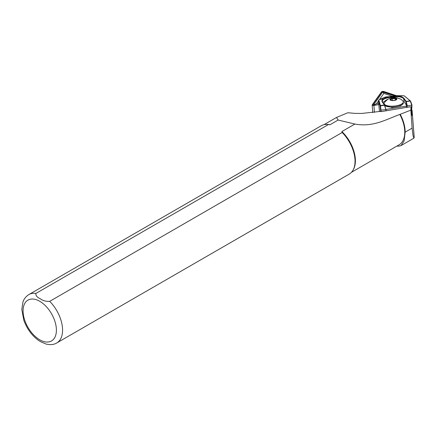 <?xml version="1.0" encoding="UTF-8"?>
<svg xmlns="http://www.w3.org/2000/svg" width="436" height="436" viewBox="0 0 436 436"><rect width="100%" height="100%" fill="white"/><g stroke="black" fill="none" stroke-linecap="round" stroke-linejoin="round"><path stroke-width="0.65" d="M383.898 97.56A5.325 2.033 175.5 0 1 388.808 96.765M395.741 95.642L383.587 91.609A1.046 0.398 -4.5 0 0 381.832 91.892L372.551 104.858A1.046 0.398 -4.5 0 0 372.851 105.245A1.046 0.398 -4.5 0 0 373.265 105.31A1.046 0.398 -4.5 0 0 373.81 105.278L378.84 104.46M396.144 95.582L383.838 91.5A1.395 0.534 -4.5 0 0 381.5 91.876L372.219 104.847A1.395 0.534 -4.5 0 0 372.164 105.016A1.395 0.534 -4.5 0 0 373.172 105.447A1.395 0.534 -4.5 0 0 373.892 105.403L378.851 104.596M378.535 100.841L376.568 103.588L378.737 103.239M392.226 96.209L383.838 93.429L379.516 99.468M394.547 95.833L382.726 92.012L373.189 105.343M373.254 105.31L376.568 103.588M382.726 92.012L383.838 93.429M390.618 100.073L390.454 99.719L392.215 98.71L395.212 98.596L395.888 99.702L396.449 99.495M396.335 98.64A3.199 1.145 175.2 0 1 396.558 99.315A3.199 1.145 175.2 0 1 393.795 100.444A3.199 1.145 175.2 0 1 390.52 100.013A3.199 1.145 175.2 0 1 390.345 99.844A3.199 1.145 175.2 0 1 392.373 98.323A3.199 1.145 175.2 0 1 396.335 98.64M384.835 105.545L391.942 107.512M400.444 105.943L403.087 103.899L403.333 103.087M384.988 104.738A9.597 3.439 175.2 0 1 384.143 103.485A9.597 3.439 175.2 0 1 384.301 102.738C390.841 94.863 396.362 97.457 401.251 99.424L403 101.163A9.597 3.439 175.2 0 1 403.278 101.871A9.597 3.439 175.2 0 1 395.861 105.883A9.597 3.439 175.2 0 1 384.988 104.738M396.357 99.566L395.294 99.528M384.143 103.485L384.225 104.411M35.954 293.412A27.926 16.127 60 0 0 28.863 294.573C24.345 297.521 23.315 300.993 23.01 301.788L21.8 309.391L23.827 320.269C26.803 328.444 31.474 335.001 37.845 339.927L40.357 341.557L46.096 344.069C50.505 345.04 54.069 344.663 56.789 342.941L349.258 174.084A27.926 16.127 60 0 0 353.084 170.073A27.926 16.127 60 0 0 342.167 132.489L49.699 301.347C46.058 301.581 42.941 300.731 40.357 298.802C37 297.292 35.534 295.494 35.954 293.412L328.422 124.554L330.03 124.718L338.129 120.042L336.543 117.437L347.923 112.728L354.582 113.355L361.629 113.447L380.693 111.365L381.118 111.632L406.537 107.37L406.548 106.095L386.1 109.409L385.838 110.869M411.671 109.763A8.725 3.335 175.5 0 1 412.113 110.684A8.725 3.335 175.5 0 1 412.113 110.848L411.889 115.404L411.551 111.518M404.679 96.193A1.744 0.627 175.2 0 1 404.712 96.214A1.744 0.627 175.2 0 1 404.739 96.236L410.51 101.01L412.004 105.103L411.535 111.703L411.028 106.787L410.859 110.145L399.823 114.434A27.49 15.87 60 0 1 399.071 144.823L351.498 172.291M399.823 114.434C385.74 119.589 373.069 127.377 354.899 124.047L341.884 131.563A27.49 15.87 60 0 1 353.465 169.381L353.084 170.073M28.863 294.573L321.332 125.715A27.926 16.127 60 0 1 326.717 124.407L327.512 124.424A27.49 15.87 60 0 1 330.03 124.718M410.859 110.145L412.118 128.135L413.061 135.732L413.895 138.179L414.184 137.242M400.259 114.363A27.664 15.974 60 0 1 405.164 132.152L404.096 140.997L401.06 145.591L399.016 146.125L396.825 146.12M354.899 124.047L338.129 120.042M341.884 131.563L342.167 132.489M326.717 124.407A27.926 16.127 60 0 1 328.422 124.554M406.537 107.37L411.028 106.787M412.004 105.103L406.548 106.095M411.41 110.619L411.791 105.163M406.962 107.447L406.979 106.182L403.927 101.217L403.725 98.792A10.911 3.908 -4.8 0 0 398.956 96.759C392.891 96.487 387.827 97.304 383.767 99.223A0.349 0.278 -124.7 0 0 383.435 98.858C387.599 96.847 392.825 95.996 399.114 96.318A11.26 4.033 175.2 0 1 404.036 98.411L406.178 101.403L410.156 100.754L404.39 95.98A1.395 0.501 -4.8 0 0 404.363 95.964A1.395 0.501 -4.8 0 0 403.818 95.778L395.61 95.664L384.094 97.528L379.026 99.795A1.395 0.501 -4.8 0 0 378.911 99.888A1.395 0.501 -4.8 0 0 378.83 100.122L380.465 105.757L381.118 111.632M380.748 111.567L380.078 105.943L380.399 105.577L384.378 104.934L385.855 109.605L381.075 110.106M385.822 109.507L384.743 105.174L380.078 105.943L378.508 100.487A1.744 0.627 175.2 0 1 378.503 100.444A1.744 0.627 175.2 0 1 378.617 100.193A1.744 0.627 175.2 0 1 378.753 100.078M387.419 99.397L382.792 102.411M411.758 105.136L410.156 100.754L410.51 101.01L406.243 101.577L407.317 105.855M386.1 109.409L386.089 110.684M406.968 106.171L405.867 101.779L406.178 101.403A0.349 0.316 -35.7 0 0 405.867 101.779L403.725 98.792A0.349 0.316 -35.7 0 1 404.036 98.411M398.956 96.759L399.114 96.318L403.077 95.675M381.042 110.145L380.672 110.177M395.212 98.596L395.343 100.106M392.215 98.71L392.367 100.487M374.437 112.368L373.892 105.403M373.107 105.174L372.551 104.858M382.383 92.209L381.832 91.892M383.217 92.072L383.587 91.609M403.278 101.871L403.349 102.743A9.597 3.439 175.2 0 1 395.937 106.749A9.597 3.439 175.2 0 1 385.059 105.61A9.597 3.439 175.2 0 1 384.803 105.398M390.258 100.078A3.493 1.248 175.2 0 1 391.997 98.291A3.493 1.248 175.2 0 1 396.602 98.58A3.493 1.248 175.2 0 1 394.858 100.367A3.493 1.248 175.2 0 1 390.258 100.078M39.741 301.298A23.566 13.603 60 0 1 56.402 330.156A23.566 13.603 60 0 1 39.741 339.78A23.566 13.603 60 0 1 23.075 310.917A23.566 13.603 60 0 1 39.741 301.298M49.699 301.347A27.926 16.127 60 0 1 56.789 342.941M414.195 137.384L412.113 110.848M405.164 132.152L412.118 128.135M379.445 111.567L378.508 100.487L378.83 100.122M385.844 109.561L384.743 105.174A0.349 0.349 0 0 0 384.688 105.054A0.349 0.316 -35.7 0 0 384.378 104.934L382.236 101.942A11.26 4.033 175.2 0 1 383.435 98.858L379.473 99.501M383.767 99.223A10.911 3.908 -4.8 0 0 382.29 101.419A10.911 3.908 -4.8 0 0 382.459 101.986M382.601 102.215A0.349 0.316 144.3 0 0 382.236 101.942M382.29 101.419L384.688 105.054A0.349 0.316 -35.7 0 1 384.737 105.152M404.739 96.236L404.39 95.98M372.758 112.602L372.164 105.016M403.349 102.743L403.087 103.899M391.839 107.512L400.662 105.844M324.008 124.674L336.543 117.437M414.2 137.307L412.113 110.684M401.06 145.591L413.895 138.179M379.44 111.567L378.503 100.444M404.363 95.964L404.712 96.214M378.911 99.888L378.617 100.193"/></g></svg>
